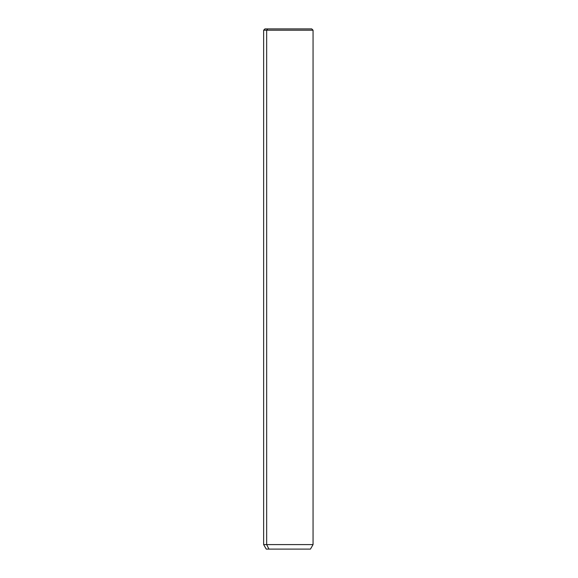 <?xml version="1.0" encoding="UTF-8"?>
<svg xmlns="http://www.w3.org/2000/svg" width="578" height="578" viewBox="0 0 578 578"><rect width="100%" height="100%" fill="white"/><g stroke="black" fill="none" stroke-linecap="round" stroke-linejoin="round"><path stroke-width="0.87" d="M308.89 28.9L267.809 28.9L266.668 30.2L263.64 30.2L266.668 30.2L267.809 28.9L311.759 28.9L313.059 30.2L266.668 30.2L266.668 544.592L263.64 544.592L266.668 544.592L266.668 30.2L313.059 30.2L313.059 544.592L266.668 544.592L268.951 549.1L266.241 549.1L263.64 544.592L263.64 30.2L264.941 28.9L267.809 28.9M310.458 549.1L268.951 549.1L266.668 544.592L313.059 544.592L310.458 549.1M268.951 549.1L307.749 549.1"/></g></svg>
